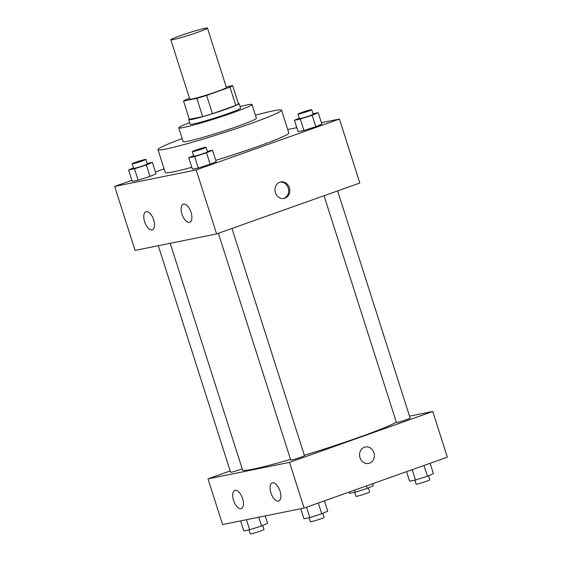 <?xml version="1.0" encoding="UTF-8"?>
<svg xmlns="http://www.w3.org/2000/svg" width="562" height="562" viewBox="0 0 562 562"><rect width="100%" height="100%" fill="white"/><g stroke="black" fill="none" stroke-linecap="round" stroke-linejoin="round"><path stroke-width="0.84" d="M198.189 32.111A19.22 1.152 162.3 0 1 170.827 39.79A19.22 1.152 162.3 0 1 188.783 32.849A19.22 1.152 162.3 0 1 207.441 28.1A19.22 1.152 162.3 0 1 198.189 32.111M207.441 28.1L226.402 87.496A19.22 1.152 162.3 0 1 217.15 91.508A19.22 1.152 162.3 0 1 189.78 99.186L170.827 39.79M212.443 113.707A25.81 1.546 162.3 0 1 202.664 116.636L189.373 119.327L183.542 101.048L196.833 98.364A25.81 1.546 162.3 0 0 206.605 95.428L212.443 113.707L235.787 105.41A25.81 1.546 162.3 0 0 238.471 103.914L232.64 85.635L226.219 86.934M189.52 98.378L186.226 99.551A25.81 1.546 162.3 0 0 183.542 101.048M206.605 95.428L229.956 87.131A25.81 1.546 162.3 0 0 232.64 85.635M202.664 116.636L196.833 98.364M235.787 105.41L229.956 87.131M189.303 119.102A26.428 1.581 -17.7 0 0 188.748 119.65A26.428 1.581 -17.7 0 0 192.042 119.397A26.428 1.581 -17.7 0 0 220.599 111.093A26.428 1.581 -17.7 0 0 239.096 103.584A26.428 1.581 -17.7 0 0 238.323 103.45M239.096 103.584L240.557 108.157A26.428 1.581 162.3 0 1 227.835 113.672A26.428 1.581 162.3 0 1 193.497 123.963A26.428 1.581 162.3 0 1 190.209 124.223L188.748 119.65M189.696 122.635A38.441 2.297 -17.7 0 0 178.765 127.876A38.441 2.297 -17.7 0 0 183.549 127.497A38.441 2.297 -17.7 0 0 225.088 115.428A38.441 2.297 -17.7 0 0 252.001 104.504A38.441 2.297 -17.7 0 0 240.051 106.562M178.765 127.876L183.135 141.582A38.441 2.297 -17.7 0 0 187.926 141.21A38.441 2.297 -17.7 0 0 229.465 129.134A38.441 2.297 -17.7 0 0 256.377 118.21L252.001 104.504M182.186 138.603A64.862 3.878 -17.7 0 0 157.964 149.618A64.862 3.878 -17.7 0 0 166.043 148.986A64.862 3.878 -17.7 0 0 236.138 128.614A64.862 3.878 -17.7 0 0 281.548 110.173A64.862 3.878 -17.7 0 0 255.422 115.231M191.775 167.293A64.862 3.878 162.3 0 1 173.335 171.832A64.862 3.878 162.3 0 1 165.249 172.464L157.964 149.618M281.548 110.173L288.84 133.018A64.862 3.878 162.3 0 1 257.621 146.556A64.862 3.878 162.3 0 1 215.752 160.332M131.901 180.311L114.662 186.436L196.194 169.949L339.427 119.046L321.401 122.692M296.792 127.672L287.716 129.506M164.104 168.867L155.428 171.951M193.609 155.695L188.748 157.789L192.387 169.211L198.274 168.024L210.167 164.245L216.18 161.659L212.534 150.237L207.336 151.29M133.461 167.862L128.593 169.956L132.239 181.378L138.126 180.184L150.019 176.412L156.025 173.827L152.379 162.404L147.181 163.451M299.286 118.139L294.418 120.233L298.064 131.656L303.951 130.468L315.844 126.696L321.857 124.104L318.211 112.681L313.013 113.735M196.194 169.949L216.609 233.918L135.077 250.406L114.662 186.436M216.609 233.918L359.842 183.015L339.427 119.046M275.429 192.661A8.409 7.369 -101.4 0 1 280.726 181.947A8.409 7.369 -101.4 0 1 289.62 188.727A8.409 7.369 -101.4 0 1 284.063 198.428A8.409 7.369 -101.4 0 1 275.429 192.661M283.487 198.519A8.409 7.369 78.6 0 0 288.482 188.958A8.409 7.369 78.6 0 0 280.164 182.088M152.056 229.942A9.61 4.587 70.4 0 1 144.715 222.032A9.61 4.587 70.4 0 1 145.923 211.755A9.61 4.587 70.4 0 1 153.461 219.271A9.61 4.587 70.4 0 1 152.358 229.865A9.61 4.587 70.4 0 1 152.056 229.942M189.422 222.39A9.61 4.587 70.4 0 1 182.081 214.48A9.61 4.587 70.4 0 1 183.289 204.196A9.61 4.587 70.4 0 1 190.827 211.712A9.61 4.587 70.4 0 1 189.724 222.306A9.61 4.587 70.4 0 1 189.422 222.39M396.308 422.153A81.68 4.882 162.3 0 1 358.872 437.384A81.68 4.882 162.3 0 1 304.351 455.276M290.533 459.386A81.68 4.882 162.3 0 1 242.559 470.001L170.209 243.297M324.049 195.738L396.421 422.498A7.208 0.429 -17.7 0 0 403.418 420.72A7.208 0.429 -17.7 0 0 410.155 418.114L337.636 190.904M242.187 468.849A7.208 0.429 162.3 0 1 240.852 469.34A7.208 0.429 162.3 0 1 230.589 472.213L158.301 245.706M231.965 228.46L304.478 455.67A7.208 0.429 162.3 0 1 301.007 457.173A7.208 0.429 162.3 0 1 290.744 460.053L218.372 233.286M289.521 462.371L207.989 478.859L222.573 524.55L304.098 508.062L289.521 462.371L432.754 411.475L409.529 416.168M230.195 470.97L207.989 478.859M233.56 500.44A9.61 4.587 70.4 0 1 234.874 490.471A9.61 4.587 70.4 0 1 242.412 497.988A9.61 4.587 70.4 0 1 241.309 508.582A9.61 4.587 70.4 0 1 241.007 508.666A9.61 4.587 70.4 0 1 233.56 500.44M279.988 491.055A9.61 4.587 70.4 0 1 278.675 501.023A9.61 4.587 70.4 0 1 278.373 501.107A9.61 4.587 70.4 0 1 271.032 493.197A9.61 4.587 70.4 0 1 272.24 482.913A9.61 4.587 70.4 0 1 279.988 491.055M304.098 508.062L447.338 457.166L432.754 411.475M368.637 463.439A8.409 7.369 78.6 0 0 369.522 463.193A8.409 7.369 -101.4 0 1 368.637 463.439A8.409 7.369 -101.4 0 1 359.743 456.66A8.409 7.369 -101.4 0 1 365.3 446.959A8.409 7.369 -101.4 0 1 374.074 453.225A8.409 7.369 -101.4 0 1 369.522 463.193A8.409 7.369 78.6 0 0 374.074 453.232A8.409 7.369 78.6 0 0 365.3 446.959M406.572 471.651L409.621 481.198L415.501 480.011L427.394 476.232L433.407 473.647L430.099 463.292M415.501 480.011L412.199 469.649M427.394 476.232L423.959 465.469M428.539 475.74L429.839 479.8A7.208 0.429 162.3 0 1 426.368 481.304A7.208 0.429 162.3 0 1 416.105 484.184L414.819 480.145M349.058 492.087L349.466 493.366L355.353 492.172L367.246 488.399L373.252 485.814L372.592 483.727M355.353 492.172L354.685 490.092M367.246 488.399L366.452 485.905M368.391 487.907L369.684 491.968A7.208 0.429 162.3 0 1 366.22 493.471A7.208 0.429 162.3 0 1 355.957 496.344L354.664 492.312M300.747 508.743L303.944 518.754L309.824 517.56L321.717 513.787L327.73 511.202L324.429 500.84M309.824 517.56L306.522 507.205M321.717 513.787L318.289 503.025M322.862 513.296L324.162 517.356A7.208 0.429 162.3 0 1 320.691 518.859A7.208 0.429 162.3 0 1 310.428 521.74L309.142 517.7M240.599 520.904L243.789 530.914L249.676 529.727L261.569 525.948L267.582 523.362L265.208 515.93M249.676 529.727L246.479 519.717M261.569 525.948L258.787 517.23M262.714 525.456L264.007 529.516A7.208 0.429 162.3 0 1 260.543 531.02A7.208 0.429 162.3 0 1 250.28 533.9L248.987 529.868M294.418 120.233L300.305 119.046L312.198 115.273L318.211 112.681M311.72 109.702L313.182 114.269A7.208 0.429 162.3 0 1 309.711 115.772A7.208 0.429 162.3 0 1 299.448 118.652L297.993 114.079A7.208 0.429 162.3 0 1 304.723 111.48A7.208 0.429 162.3 0 1 311.72 109.702A7.208 0.429 162.3 0 1 308.257 111.206A7.208 0.429 162.3 0 1 297.993 114.079M298.064 131.656L303.951 130.468L300.305 119.046M303.951 130.468L315.844 126.696L312.198 115.273M315.844 126.696L321.857 124.104M188.748 157.789L194.628 156.601L206.521 152.822L212.534 150.237M206.043 147.251L207.504 151.824A7.208 0.429 162.3 0 1 204.034 153.328A7.208 0.429 162.3 0 1 193.771 156.201L192.316 151.635A7.208 0.429 162.3 0 1 199.046 149.035A7.208 0.429 162.3 0 1 206.043 147.251A7.208 0.429 162.3 0 1 202.58 148.754A7.208 0.429 162.3 0 1 192.316 151.635M192.387 169.211L198.274 168.024L194.628 156.601M198.274 168.024L210.167 164.245L206.521 152.822M210.167 164.245L216.18 161.659M128.593 169.956L134.48 168.762L146.373 164.989L152.379 162.404M145.895 159.418L147.356 163.985A7.208 0.429 162.3 0 1 143.886 165.488A7.208 0.429 162.3 0 1 133.623 168.368L132.161 163.802A7.208 0.429 162.3 0 1 138.898 161.196A7.208 0.429 162.3 0 1 145.895 159.418A7.208 0.429 162.3 0 1 142.425 160.922A7.208 0.429 162.3 0 1 132.161 163.802M132.239 181.378L138.126 180.184L134.48 168.762M138.126 180.184L150.019 176.412L146.373 164.989M150.019 176.412L156.025 173.827"/></g></svg>
